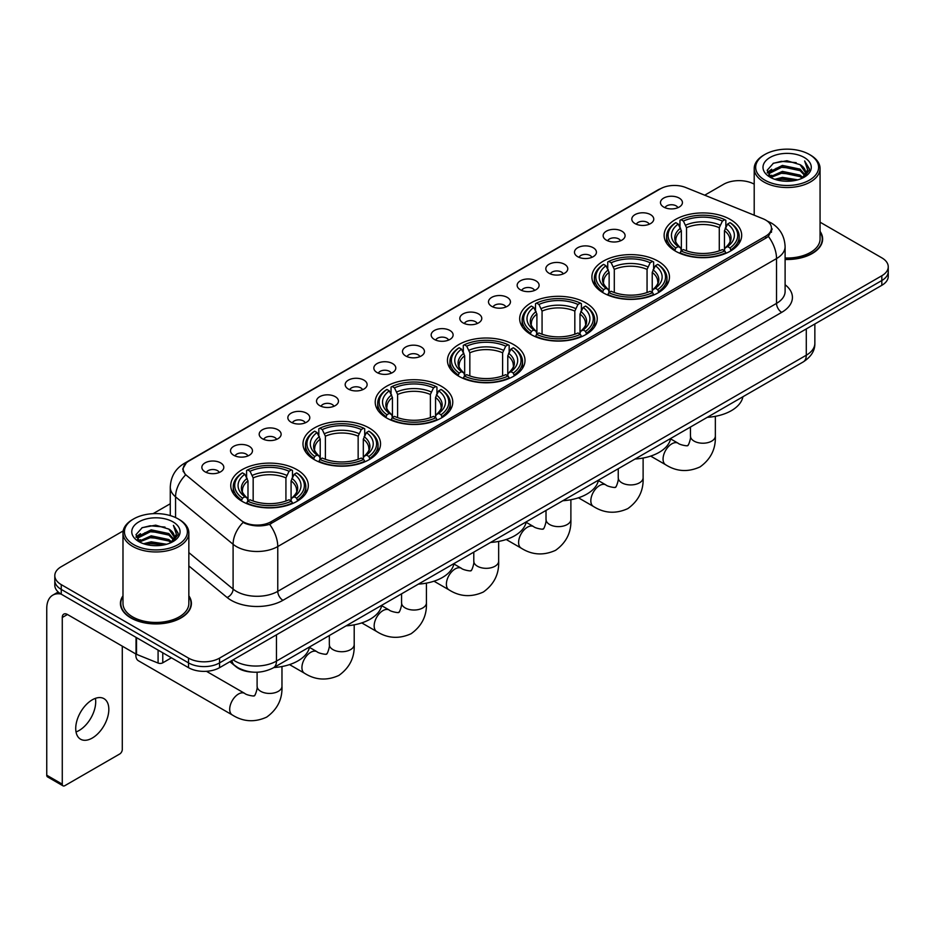 <?xml version="1.0" encoding="UTF-8"?>
<svg xmlns="http://www.w3.org/2000/svg" width="935" height="935" viewBox="0 0 935 935"><rect width="100%" height="100%" fill="white"/><g stroke="black" fill="none" stroke-linecap="round" stroke-linejoin="round"><path stroke-width="1.4" d="M441.413 386.284A38.779 22.393 0 0 0 399.151 381.422A38.779 22.393 0 0 0 375.216 402.108A38.779 22.393 0 0 0 386.576 417.945A38.779 22.393 0 0 0 428.838 422.795A38.779 22.393 0 0 0 452.774 402.108A38.779 22.393 0 0 0 441.413 386.284M658.1 261.181A38.779 22.393 0 0 0 615.838 256.319A38.779 22.393 0 0 0 591.902 277.005A38.779 22.393 0 0 0 603.262 292.842A38.779 22.393 0 0 0 645.524 297.692A38.779 22.393 0 0 0 669.46 277.005A38.779 22.393 0 0 0 658.1 261.181M585.871 302.882A38.779 22.393 0 0 0 543.609 298.02A38.779 22.393 0 0 0 519.673 318.706A38.779 22.393 0 0 0 531.033 334.543A38.779 22.393 0 0 0 573.295 339.393A38.779 22.393 0 0 0 597.231 318.706A38.779 22.393 0 0 0 585.871 302.882M513.642 344.583A38.779 22.393 0 0 0 471.38 339.721A38.779 22.393 0 0 0 447.444 360.407A38.779 22.393 0 0 0 458.804 376.244A38.779 22.393 0 0 0 501.067 381.094A38.779 22.393 0 0 0 525.002 360.407A38.779 22.393 0 0 0 513.642 344.583M369.185 427.985A38.779 22.393 0 0 0 326.923 423.123A38.779 22.393 0 0 0 302.987 443.809A38.779 22.393 0 0 0 314.347 459.646A38.779 22.393 0 0 0 356.609 464.496A38.779 22.393 0 0 0 380.545 443.809A38.779 22.393 0 0 0 369.185 427.985M296.956 469.674A38.779 22.393 0 0 0 254.694 464.824A38.779 22.393 0 0 0 230.758 485.51A38.779 22.393 0 0 0 242.118 501.347A38.779 22.393 0 0 0 284.38 506.197A38.779 22.393 0 0 0 308.316 485.51A38.779 22.393 0 0 0 296.956 469.674M730.328 219.48A38.779 22.393 0 0 0 688.067 214.629A38.779 22.393 0 0 0 664.13 235.304A38.779 22.393 0 0 0 675.479 251.141A38.779 22.393 0 0 0 717.753 255.991A38.779 22.393 0 0 0 741.689 235.304A38.779 22.393 0 0 0 730.328 219.48M635.029 223.594A10.975 6.335 180 0 1 632.843 221.805A10.975 6.335 180 0 1 636.478 213.928A10.975 6.335 180 0 1 650.55 214.641A10.975 6.335 180 0 1 652.723 221.805A10.975 6.335 180 0 1 635.029 223.594M649.206 224.26A6.58 3.798 0 0 0 647.441 222.401A6.58 3.798 0 0 0 640.954 221.443A6.58 3.798 0 0 0 636.361 224.26M606.359 240.143A10.975 6.335 180 0 1 604.185 238.355A10.975 6.335 180 0 1 607.82 230.477A10.975 6.335 180 0 1 621.88 231.19A10.975 6.335 180 0 1 624.066 238.355A10.975 6.335 180 0 1 606.359 240.143M620.548 240.809A6.58 3.798 0 0 0 618.783 238.951A6.58 3.798 0 0 0 612.296 237.993A6.58 3.798 0 0 0 607.703 240.809M577.701 256.693A10.975 6.335 180 0 1 575.516 254.904A10.975 6.335 180 0 1 579.151 247.027A10.975 6.335 180 0 1 593.222 247.74A10.975 6.335 180 0 1 595.396 254.904A10.975 6.335 180 0 1 577.701 256.693M591.878 257.359A6.58 3.798 0 0 0 590.114 255.5A6.58 3.798 0 0 0 583.627 254.542A6.58 3.798 0 0 0 579.034 257.359M549.032 273.242A10.975 6.335 180 0 1 546.858 271.454A10.975 6.335 180 0 1 550.493 263.577A10.975 6.335 180 0 1 564.553 264.289A10.975 6.335 180 0 1 566.739 271.454A10.975 6.335 180 0 1 549.032 273.242M563.221 273.908A6.58 3.798 0 0 0 561.456 272.05A6.58 3.798 0 0 0 554.969 271.092A6.58 3.798 0 0 0 550.376 273.908M520.374 289.792A10.975 6.335 180 0 1 518.189 288.003A10.975 6.335 180 0 1 521.823 280.126A10.975 6.335 180 0 1 535.895 280.827A10.975 6.335 180 0 1 538.069 288.003A10.975 6.335 180 0 1 520.374 289.792M534.551 290.446A6.58 3.798 0 0 0 532.786 288.599A6.58 3.798 0 0 0 526.3 287.641A6.58 3.798 0 0 0 521.707 290.446M491.705 306.341A10.975 6.335 180 0 1 489.531 304.553A10.975 6.335 180 0 1 493.166 296.675A10.975 6.335 180 0 1 507.226 297.377A10.975 6.335 180 0 1 509.411 304.553A10.975 6.335 180 0 1 491.705 306.341M505.893 306.996A6.58 3.798 0 0 0 504.129 305.149A6.58 3.798 0 0 0 497.642 304.179A6.58 3.798 0 0 0 493.049 306.996M463.047 322.891A10.975 6.335 180 0 1 460.861 321.102A10.975 6.335 180 0 1 464.496 313.225A10.975 6.335 180 0 1 478.568 313.926A10.975 6.335 180 0 1 480.742 321.102A10.975 6.335 180 0 1 463.047 322.891M477.224 323.545A6.58 3.798 0 0 0 475.459 321.698A6.58 3.798 0 0 0 468.973 320.728A6.58 3.798 0 0 0 464.379 323.545M434.378 339.44A10.975 6.335 180 0 1 432.204 337.652A10.975 6.335 180 0 1 435.839 329.774A10.975 6.335 180 0 1 449.899 330.476A10.975 6.335 180 0 1 452.084 337.652A10.975 6.335 180 0 1 434.378 339.44M448.566 340.095A6.58 3.798 0 0 0 446.801 338.248A6.58 3.798 0 0 0 440.315 337.278A6.58 3.798 0 0 0 435.722 340.095M405.72 355.99A10.975 6.335 180 0 1 403.534 354.201A10.975 6.335 180 0 1 407.169 346.324A10.975 6.335 180 0 1 421.241 347.025A10.975 6.335 180 0 1 423.415 354.201A10.975 6.335 180 0 1 405.72 355.99M419.897 356.644A6.58 3.798 0 0 0 418.132 354.797A6.58 3.798 0 0 0 411.645 353.827A6.58 3.798 0 0 0 407.052 356.644M377.05 372.539A10.975 6.335 180 0 1 374.877 370.751A10.975 6.335 180 0 1 378.511 362.874A10.975 6.335 180 0 1 392.571 363.575A10.975 6.335 180 0 1 394.757 370.751A10.975 6.335 180 0 1 377.05 372.539M391.239 373.194A6.58 3.798 0 0 0 389.474 371.347A6.58 3.798 0 0 0 382.988 370.377A6.58 3.798 0 0 0 378.394 373.194M348.393 389.089A10.975 6.335 180 0 1 346.207 387.289A10.975 6.335 180 0 1 349.842 379.423A10.975 6.335 180 0 1 363.914 380.124A10.975 6.335 180 0 1 366.088 387.289A10.975 6.335 180 0 1 348.393 389.089M362.57 389.743A6.58 3.798 0 0 0 360.805 387.896A6.58 3.798 0 0 0 354.318 386.926A6.58 3.798 0 0 0 349.725 389.743M319.723 405.638A10.975 6.335 180 0 1 317.549 403.838A10.975 6.335 180 0 1 321.184 395.973A10.975 6.335 180 0 1 335.244 396.674A10.975 6.335 180 0 1 337.43 403.838A10.975 6.335 180 0 1 319.723 405.638M333.912 406.293A6.58 3.798 0 0 0 332.147 404.446A6.58 3.798 0 0 0 325.66 403.476A6.58 3.798 0 0 0 321.067 406.293M291.065 422.188A10.975 6.335 180 0 1 288.88 420.388A10.975 6.335 180 0 1 292.515 412.51A10.975 6.335 180 0 1 306.587 413.223A10.975 6.335 180 0 1 308.76 420.388A10.975 6.335 180 0 1 291.065 422.188M305.242 422.842A6.58 3.798 0 0 0 303.478 420.984A6.58 3.798 0 0 0 296.991 420.025A6.58 3.798 0 0 0 292.398 422.842M262.396 438.737A10.975 6.335 180 0 1 260.222 436.937A10.975 6.335 180 0 1 263.857 429.06A10.975 6.335 180 0 1 277.917 429.773A10.975 6.335 180 0 1 280.103 436.937A10.975 6.335 180 0 1 262.396 438.737M276.585 439.392A6.58 3.798 0 0 0 274.82 437.533A6.58 3.798 0 0 0 268.333 436.575A6.58 3.798 0 0 0 263.74 439.392M233.738 455.287A10.975 6.335 180 0 1 231.553 453.487A10.975 6.335 180 0 1 235.188 445.609A10.975 6.335 180 0 1 249.259 446.322A10.975 6.335 180 0 1 251.433 453.487A10.975 6.335 180 0 1 233.738 455.287M247.915 455.941A6.58 3.798 0 0 0 246.15 454.083A6.58 3.798 0 0 0 239.664 453.124A6.58 3.798 0 0 0 235.071 455.941M205.069 471.824A10.975 6.335 180 0 1 202.895 470.036A10.975 6.335 180 0 1 206.53 462.159A10.975 6.335 180 0 1 220.59 462.872A10.975 6.335 180 0 1 222.775 470.036A10.975 6.335 180 0 1 205.069 471.824M219.257 472.491A6.58 3.798 0 0 0 217.493 470.632A6.58 3.798 0 0 0 211.006 469.674A6.58 3.798 0 0 0 206.413 472.491M663.686 207.056A10.975 6.335 180 0 1 661.512 205.256A10.975 6.335 180 0 1 665.147 197.378A10.975 6.335 180 0 1 679.207 198.091A10.975 6.335 180 0 1 681.393 205.256A10.975 6.335 180 0 1 663.686 207.056M677.875 207.71A6.58 3.798 0 0 0 676.11 205.852A6.58 3.798 0 0 0 669.624 204.894A6.58 3.798 0 0 0 665.03 207.71M763.03 218.767A19.752 11.407 180 0 1 765.671 220.041A19.752 11.407 180 0 1 771.457 228.105A19.752 11.407 180 0 1 765.671 236.169L271.045 521.742A19.752 11.407 180 0 1 240.891 520.222L186.766 475.599A19.752 11.407 180 0 1 183.19 469.054A19.752 11.407 180 0 1 188.975 460.99L660.437 188.8A19.752 11.407 180 0 1 685.729 187.514L763.03 218.767M252.438 672.09A21.949 12.669 180 0 1 235.994 666.713L229.905 661.699M122.988 595.805A35.483 20.488 0 0 0 120.428 603.449A35.483 20.488 0 0 0 130.83 617.93A35.483 20.488 0 0 0 169.504 622.371A35.483 20.488 0 0 0 191.406 603.449A35.483 20.488 0 0 0 188.847 595.805M772.228 228.946L768.36 236.38L766.443 237.782L269.596 524.336C261.332 526.709 253.21 526.417 245.227 523.448L243.1 522.42A25.607 17.134 129.5 0 0 233.095 544.287L175.558 496.847A29.265 16.9 180 0 1 170.275 487.158L170.275 515.582M123.175 530.94L61.242 566.703A21.949 12.669 0 0 0 54.803 575.668L54.803 585.228A21.949 12.669 0 0 0 61.242 594.181L188.519 667.672L188.519 662.892A21.949 12.669 0 0 0 219.561 662.892L881.822 280.535A21.949 12.669 0 0 0 888.25 271.571A21.949 12.669 0 0 1 881.822 280.535L219.561 662.892A21.949 12.669 0 0 1 188.519 662.892L61.242 589.401L188.519 662.892L188.519 658.111A21.949 12.669 0 0 0 219.561 658.111L881.822 275.755A21.949 12.669 0 0 0 888.25 266.791A21.949 12.669 0 0 0 881.822 257.838L820.065 222.179M54.803 580.448A21.949 12.669 0 0 0 61.242 589.401A21.949 12.669 0 0 1 54.803 580.448M175.558 517.558L175.558 496.847A25.607 17.134 129.5 0 1 185.492 475.05L182.687 469.043L186.299 462.895M785.108 259.474A35.483 20.488 0 0 0 822.625 239.009A35.483 20.488 0 0 0 820.065 231.377M754.206 184.16A21.949 12.669 0 0 0 723.503 184.347L704.721 195.193M170.275 503.755L153.106 513.654M54.803 575.668A21.949 12.669 0 0 0 61.242 584.62L188.519 658.111M188.519 667.672A21.949 12.669 0 0 0 219.561 667.672L881.822 285.315A21.949 12.669 0 0 0 888.25 276.351L888.25 266.791M764.888 180.163A31.463 18.162 0 0 0 809.383 180.163A31.463 18.162 0 0 0 809.383 154.474L810.423 155.07A32.924 19.016 0 0 1 820.065 168.522A32.924 19.016 0 0 1 799.741 186.077A32.924 19.016 0 0 1 763.86 181.963A32.924 19.016 0 0 1 754.206 168.522A32.924 19.016 0 0 1 763.86 155.07L764.888 154.474A31.463 18.162 0 0 0 764.888 180.163M785.108 257.99A32.924 19.016 0 0 0 820.065 239.009L820.065 168.522M785.108 259.252A35.121 20.278 0 0 0 822.262 239.009A35.121 20.278 0 0 0 820.065 231.962M774.811 179.31L782.408 177.358L797.8 179.836M776.985 179.964L782.408 178.854L795.545 180.385M770.101 176.844L782.408 171.385L800.068 175.114L802.92 177.475M770.837 177.486L782.408 172.881L800.068 176.61L802.125 178.188M769.061 175.85L769.47 171.888L782.408 165.413L800.068 169.141L804.906 174.635M768.897 175.125L769.47 173.384L782.408 166.909L800.068 170.637L804.567 175.348M801.938 178.34A18.291 10.565 0 0 0 805.432 172.133A18.291 10.565 0 0 0 800.068 164.665L805.421 172.496M804.217 157.466A24.146 13.943 0 0 0 770.113 157.431A24.146 13.943 0 0 0 769.961 177.112A24.146 13.943 0 0 0 770.066 177.182A24.146 13.943 0 0 0 804.322 177.112A24.146 13.943 0 0 0 804.217 157.466M800.068 164.665L786.931 160.738L773.42 163.228L767.156 170.299L771.317 177.849M803.434 177.603L809.278 170.205L809.394 168.873L804.638 160.949L807.63 169.831L802.137 178.246M810.423 155.07L809.383 154.474A31.463 18.162 0 0 0 764.888 154.474M804.638 160.949L809.383 169.177M773.105 163.38L781.379 161.334L796.199 162.667M767.401 172.998L770.101 170.871M776.038 168.347L781.379 167.318L795.673 168.487M776.038 174.319L781.379 173.291L795.673 174.459M777.137 180.011L781.379 179.263L795.521 180.397M767.249 172.402L771.679 169.258M769.598 176.423L771.679 175.231M674.789 250.732L675.83 247.95A34.829 20.114 0 0 1 675.83 222.659L678.226 224.049A31.463 18.162 0 0 0 678.226 246.571L680.587 247.915L681.346 250.744M681.346 249.587L681.346 230.676L678.226 224.049M679.967 227.041L679.967 220.274L681.007 219.678A34.829 20.114 0 0 1 724.812 219.678L722.416 221.057A31.463 18.162 0 0 0 683.391 221.057L686.524 227.684L686.524 250.814M719.284 250.814L719.284 227.684L722.416 221.057M707.281 417.326A40.24 23.235 0 0 0 742.916 396.744M679.967 252.742A36.29 20.956 0 0 0 725.852 252.742L724.812 250.942A34.829 20.114 0 0 1 681.007 250.942L679.967 253.362M725.852 253.362L725.852 252.742M675.83 222.659L674.789 223.255A36.29 20.956 0 0 0 666.608 236.508A36.29 20.956 0 0 0 674.789 249.75M724.812 219.678L725.852 220.274L725.852 227.041M681.007 250.942L683.391 249.563A31.463 18.162 0 0 0 722.416 249.563L724.812 250.942M678.226 246.571L675.83 247.95M683.391 221.057L681.007 219.678M680.587 228.117A28.143 16.246 0 0 0 680.587 247.915L680.715 248.009C676.718 244.14 675.093 241.51 675.83 240.131A27.068 15.626 0 0 1 681.346 230.676M731.03 249.75A36.29 20.956 0 0 0 739.199 236.508A36.29 20.956 0 0 0 731.03 223.255L729.99 222.659A34.829 20.114 0 0 1 729.99 247.95L731.03 250.732M729.99 247.95L727.594 246.571A31.463 18.162 0 0 0 727.594 224.049L729.99 222.659M727.594 224.049L724.461 230.676L724.461 249.587L725.221 247.915L727.594 246.571M724.461 230.676A27.068 15.626 0 0 1 729.978 240.131C730.714 241.522 729.09 244.152 725.092 248.009L725.221 247.915A28.143 16.246 0 0 0 725.221 228.117M724.461 250.744L724.461 249.587M602.561 292.433L603.601 289.651A34.829 20.114 0 0 1 603.601 264.36L605.997 265.75A31.463 18.162 0 0 0 605.997 288.272L608.358 289.616L609.129 292.445M609.129 291.288L609.129 272.377L605.997 265.75M607.738 268.742L607.738 261.975L608.779 261.379A34.829 20.114 0 0 1 652.583 261.379L650.187 262.758A31.463 18.162 0 0 0 611.174 262.758L614.295 269.385L614.295 292.515M647.055 292.515L647.055 269.385L650.187 262.758M635.052 459.027A40.24 23.235 0 0 0 670.687 438.445M607.738 294.443A36.29 20.956 0 0 0 653.623 294.443L652.583 292.643A34.829 20.114 0 0 1 608.779 292.643L607.738 295.063M653.623 295.063L653.623 294.443M603.601 264.36L602.561 264.956A36.29 20.956 0 0 0 594.391 278.209A36.29 20.956 0 0 0 602.561 291.451M652.583 261.379L653.623 261.975L653.623 268.742M608.779 292.643L611.174 291.264A31.463 18.162 0 0 0 650.187 291.264L652.583 292.643M605.997 288.272L603.601 289.651M611.174 262.758L608.779 261.379M608.358 269.818A28.143 16.246 0 0 0 608.358 289.616L608.486 289.71C604.489 285.841 602.865 283.212 603.601 281.832A27.068 15.626 0 0 1 609.129 272.377M658.801 291.451A36.29 20.956 0 0 0 666.971 278.209A36.29 20.956 0 0 0 658.801 264.956L657.761 264.36A34.829 20.114 0 0 1 657.761 289.651L658.801 292.433M657.761 289.651L655.365 288.272A31.463 18.162 0 0 0 655.365 265.75L657.761 264.36M655.365 265.75L652.233 272.377L652.233 291.288L652.992 289.616L655.365 288.272M652.233 272.377A27.068 15.626 0 0 1 657.749 281.832C658.485 283.223 656.861 285.841 652.864 289.71L652.992 289.616A28.143 16.246 0 0 0 652.992 269.818M652.233 292.445L652.233 291.288M530.332 334.134L531.372 331.352A34.829 20.114 0 0 1 531.372 306.061L533.768 307.451A31.463 18.162 0 0 0 533.768 329.973L536.129 331.317L536.9 334.146M536.9 332.989L536.9 314.078L533.768 307.451M535.51 310.443L535.51 303.665L536.55 303.08A34.829 20.114 0 0 1 580.355 303.08L577.959 304.459A31.463 18.162 0 0 0 538.946 304.459L542.066 311.086L542.066 334.216M574.826 334.216L574.826 311.086L577.959 304.459M562.823 500.728A40.24 23.235 0 0 0 598.458 480.146M535.51 336.144A36.29 20.956 0 0 0 581.395 336.144L580.355 334.344A34.829 20.114 0 0 1 536.55 334.344L535.51 336.764M581.395 336.764L581.395 336.144M531.372 306.061L530.332 306.657A36.29 20.956 0 0 0 522.162 319.899A36.29 20.956 0 0 0 530.332 333.152M580.355 303.08L581.395 303.665L581.395 310.443M536.55 334.344L538.946 332.965A31.463 18.162 0 0 0 577.959 332.965L580.355 334.344M533.768 329.973L531.372 331.352M538.946 304.459L536.55 303.08M536.129 311.519A28.143 16.246 0 0 0 536.129 331.317L536.269 331.411C532.26 327.542 530.636 324.912 531.372 323.533A27.068 15.626 0 0 1 536.9 314.078M586.572 333.152A36.29 20.956 0 0 0 594.742 319.899A36.29 20.956 0 0 0 586.572 306.657L585.532 306.061A34.829 20.114 0 0 1 585.532 331.352L586.572 334.134M585.532 331.352L583.136 329.973A31.463 18.162 0 0 0 583.136 307.451L585.532 306.061M583.136 307.451L580.004 314.078L580.004 332.989L580.775 331.317L583.136 329.973M580.004 314.078A27.068 15.626 0 0 1 585.52 323.533C586.257 324.924 584.632 327.542 580.635 331.411L580.775 331.317A28.143 16.246 0 0 0 580.775 311.519M580.004 334.146L580.004 332.989M458.103 375.823L459.143 373.053A34.829 20.114 0 0 1 459.143 347.762L461.539 349.141A31.463 18.162 0 0 0 461.539 371.674L463.9 373.018L464.672 375.847M464.672 374.69L464.672 355.779L461.539 349.141M463.281 352.144L463.281 345.366L464.321 344.781A34.829 20.114 0 0 1 508.126 344.781L505.73 346.16A31.463 18.162 0 0 0 466.717 346.16L469.837 352.787L469.837 375.917M502.609 375.917L502.609 352.787L505.73 346.16M490.594 542.429A40.24 23.235 0 0 0 526.23 521.847M463.281 377.833A36.29 20.956 0 0 0 509.166 377.833L508.126 376.045A34.829 20.114 0 0 1 464.321 376.045L463.281 378.465M509.166 378.465L509.166 377.833M459.143 347.762L458.103 348.358A36.29 20.956 0 0 0 449.934 361.6A36.29 20.956 0 0 0 458.103 374.853M508.126 344.781L509.166 345.366L509.166 352.144M464.321 376.045L466.717 374.666A31.463 18.162 0 0 0 505.73 374.666L508.126 376.045M461.539 371.674L459.143 373.053M466.717 346.16L464.321 344.781M463.9 353.22A28.143 16.246 0 0 0 463.9 373.018L464.041 373.1C460.043 369.243 458.407 366.613 459.155 365.234A27.068 15.626 0 0 1 464.672 355.779M514.343 374.853A36.29 20.956 0 0 0 522.513 361.6A36.29 20.956 0 0 0 514.343 348.358L513.303 347.762A34.829 20.114 0 0 1 513.303 373.053L514.343 375.823M513.303 373.053L510.907 371.674A31.463 18.162 0 0 0 510.907 349.141L513.303 347.762M510.907 349.141L507.775 355.779L507.775 374.69L508.546 373.018L510.907 371.674M507.775 355.779A27.068 15.626 0 0 1 513.292 365.234C514.028 366.625 512.403 369.243 508.406 373.1L508.546 373.018A28.143 16.246 0 0 0 508.546 353.22M507.775 375.847L507.775 374.69M385.875 417.524L386.915 414.754A34.829 20.114 0 0 1 386.915 389.463L389.311 390.842A31.463 18.162 0 0 0 389.311 413.375L391.671 414.719L392.443 417.548M392.443 416.391L392.443 397.48L389.311 390.842M391.052 393.845L391.052 387.067L392.092 386.482A34.829 20.114 0 0 1 435.897 386.482L433.501 387.861A31.463 18.162 0 0 0 394.488 387.861L397.609 394.488L397.609 417.618M430.38 417.618L430.38 394.488L433.501 387.861M418.366 584.13A40.24 23.235 0 0 0 454.001 563.548M391.052 419.534A36.29 20.956 0 0 0 436.937 419.534L435.897 417.746A34.829 20.114 0 0 1 392.092 417.746L391.052 420.166M436.937 420.166L436.937 419.534M386.915 389.463L385.875 390.059A36.29 20.956 0 0 0 377.705 403.301A36.29 20.956 0 0 0 385.875 416.554M435.897 386.482L436.937 387.067L436.937 393.845M392.092 417.746L394.488 416.367A31.463 18.162 0 0 0 433.501 416.367L435.897 417.746M389.311 413.375L386.915 414.754M394.488 387.861L392.092 386.482M391.671 394.921A28.143 16.246 0 0 0 391.671 414.719L391.812 414.801C387.815 410.944 386.178 408.315 386.926 406.935A27.068 15.626 0 0 1 392.443 397.48M442.115 416.554A36.29 20.956 0 0 0 450.284 403.301A36.29 20.956 0 0 0 442.115 390.059L441.075 389.463A34.829 20.114 0 0 1 441.075 414.754L442.115 417.524M441.075 414.754L438.679 413.375A31.463 18.162 0 0 0 438.679 390.842L441.075 389.463M438.679 390.842L435.546 397.48L435.546 416.391L436.318 414.719L438.679 413.375M435.546 397.48A27.068 15.626 0 0 1 441.063 406.935C441.799 408.326 440.175 410.944 436.177 414.801L436.318 414.719A28.143 16.246 0 0 0 436.318 394.921M435.546 417.548L435.546 416.391M313.646 459.225L314.686 456.455A34.829 20.114 0 0 1 314.686 431.164L317.082 432.543A31.463 18.162 0 0 0 317.082 455.076L319.443 456.42L320.214 459.237M320.214 458.092L320.214 439.169L317.082 432.543M318.823 435.546L318.823 428.768L319.863 428.172A34.829 20.114 0 0 1 363.668 428.172L361.272 429.562A31.463 18.162 0 0 0 322.259 429.562L325.392 436.189L325.392 459.319M358.152 459.319L358.152 436.189L361.272 429.562M346.137 625.831A40.24 23.235 0 0 0 381.772 605.249M318.823 461.235A36.29 20.956 0 0 0 364.708 461.235L363.668 459.447A34.829 20.114 0 0 1 319.863 459.447L318.823 461.867M364.708 461.867L364.708 461.235M314.686 431.164L313.646 431.76A36.29 20.956 0 0 0 305.476 445.002A36.29 20.956 0 0 0 313.646 458.255M363.668 428.172L364.708 428.768L364.708 435.546M319.863 459.447L322.259 458.057A31.463 18.162 0 0 0 361.272 458.057L363.668 459.447M317.082 455.076L314.686 456.455M322.259 429.562L319.863 428.172M319.443 436.622A28.143 16.246 0 0 0 319.443 456.42L319.583 456.502C315.586 452.645 313.95 450.016 314.698 448.636A27.068 15.626 0 0 1 320.214 439.169M369.886 458.255A36.29 20.956 0 0 0 378.056 445.002A36.29 20.956 0 0 0 369.886 431.76L368.846 431.164A34.829 20.114 0 0 1 368.846 456.455L369.886 459.225M368.846 456.455L366.45 455.076A31.463 18.162 0 0 0 366.45 432.543L368.846 431.164M366.45 432.543L363.318 439.169L363.318 458.092L364.089 456.42L366.45 455.076M363.318 439.169A27.068 15.626 0 0 1 368.834 448.636C369.582 450.027 367.946 452.645 363.949 456.502L364.089 456.42A28.143 16.246 0 0 0 364.089 436.622M363.318 459.237L363.318 458.092M135.891 654.009A12.435 7.176 120 0 0 135.844 655.061A12.435 7.176 120 0 0 138.427 660.764L232.277 714.948A12.435 7.176 -60 0 1 230.372 704.978A12.435 7.176 -60 0 1 238.495 694.015A12.435 7.176 -60 0 1 244.713 693.396C246.139 695.091 255.559 696.809 254.227 695.57C254.624 697.346 257.861 688.324 257.102 686.255A12.435 7.176 180 0 0 260.748 691.327A12.435 7.176 180 0 0 278.338 691.327A12.435 7.176 180 0 0 281.973 686.255C282.51 699.123 277.403 709.408 266.662 717.122C254.624 722.568 243.17 721.843 232.277 714.948M241.417 500.926L242.457 498.156A34.829 20.114 0 0 1 242.457 472.865L244.853 474.244A31.463 18.162 0 0 0 244.853 496.777L247.214 498.121L247.985 500.938M247.985 499.793L247.985 480.87L244.853 474.244M246.595 477.247L246.595 470.469L247.635 469.873A34.829 20.114 0 0 1 291.44 469.873L289.044 471.263A31.463 18.162 0 0 0 250.031 471.263L253.163 477.89L253.163 501.02M285.923 501.02L285.923 477.89L289.044 471.263M273.908 667.532A40.24 23.235 0 0 0 309.543 646.95M246.595 502.936A36.29 20.956 0 0 0 292.48 502.936L291.44 501.148A34.829 20.114 0 0 1 247.635 501.148L246.595 503.556M292.48 503.556L292.48 502.936M242.457 472.865L241.417 473.461A36.29 20.956 0 0 0 233.247 486.703A36.29 20.956 0 0 0 241.417 499.956M291.44 469.873L292.48 470.469L292.48 477.247M247.635 501.148L250.031 499.757A31.463 18.162 0 0 0 289.044 499.757L291.44 501.148M244.853 496.777L242.457 498.156M250.031 471.263L247.635 469.873M247.214 478.323A28.143 16.246 0 0 0 247.214 498.121L247.354 498.203C243.357 494.346 241.721 491.716 242.469 490.337A27.068 15.626 0 0 1 247.985 480.87M297.657 499.956A36.29 20.956 0 0 0 305.827 486.703A36.29 20.956 0 0 0 297.657 473.461L296.617 472.865A34.829 20.114 0 0 1 296.617 498.156L297.657 500.926M296.617 498.156L294.221 496.777A31.463 18.162 0 0 0 294.221 474.244L296.617 472.865M294.221 474.244L291.089 480.87L291.089 499.793L291.86 498.121L294.221 496.777M291.089 480.87A27.068 15.626 0 0 1 296.617 490.337C297.353 491.728 295.717 494.346 291.72 498.203L291.86 498.121A28.143 16.246 0 0 0 291.86 478.323M291.089 500.938L291.089 499.793M95.405 698.351A23.41 13.522 -60 0 1 79.148 730.469A23.41 13.522 -60 0 1 76.027 731.93M92.284 738.042A23.41 13.522 120 0 0 107.572 717.414A23.41 13.522 120 0 0 103.984 698.655A23.41 13.522 120 0 0 92.284 699.812A23.41 13.522 120 0 0 76.986 720.441A23.41 13.522 120 0 0 80.574 739.211A23.41 13.522 120 0 0 92.284 738.042M162.772 652.805L162.772 662.81L171.444 657.808M60.985 594.041A29.265 16.9 -120 0 0 52.816 595.127A29.265 16.9 -120 0 0 46.75 608.521L46.75 775.208L62.271 784.173L62.271 617.486A7.316 4.219 60 0 1 63.79 614.131A7.316 4.219 60 0 1 67.449 614.494L136.031 654.091L136.031 637.366M62.271 784.173A3.658 2.115 120 0 0 63.031 785.844L47.51 776.88A3.658 2.115 -60 0 1 46.75 775.208M63.031 785.844A3.658 2.115 120 0 0 64.854 785.657L119.703 753.996A3.658 2.115 120 0 0 122.286 749.519L122.286 646.155M162.772 662.81A3.658 2.115 180 0 1 158.085 663.055L136.522 654.336A3.658 2.115 180 0 1 136.031 654.091M133.67 544.602A31.463 18.162 0 0 0 178.164 544.602A31.463 18.162 0 0 0 178.164 518.913A31.463 18.162 0 0 0 178.164 518.902L179.204 519.509A32.924 19.016 0 0 1 188.847 532.95A32.924 19.016 0 0 1 168.522 550.505A32.924 19.016 0 0 1 132.641 546.391A32.924 19.016 0 0 1 122.988 532.95A32.924 19.016 0 0 1 132.641 519.509L133.67 518.913A31.463 18.162 0 0 0 133.67 544.602M122.988 532.95L122.988 603.449A32.924 19.016 0 0 0 132.641 616.89A32.924 19.016 0 0 0 168.522 621.004A32.924 19.016 0 0 0 188.847 603.449L188.847 532.95M122.988 596.39A35.121 20.278 0 0 0 120.802 603.449A35.121 20.278 0 0 0 131.087 617.778A35.121 20.278 0 0 0 169.364 622.172A35.121 20.278 0 0 0 191.044 603.449A35.121 20.278 0 0 0 188.847 596.39M143.593 543.738L151.19 541.797L166.582 544.264M145.766 544.404L151.19 543.282L164.326 544.825L150.161 543.691L145.918 544.439M138.883 541.283L151.19 535.825L168.849 539.553L171.701 541.903M139.619 541.926L151.19 537.309L168.849 541.038L170.906 542.616M137.842 540.278L138.251 536.316L151.19 529.841L168.849 533.569L173.688 539.063M137.679 539.553L138.251 537.812L151.19 531.337L168.849 535.065L173.349 539.775M170.719 542.767A18.291 10.565 0 0 0 174.214 536.561A18.291 10.565 0 0 0 168.849 529.093L174.202 536.924M172.998 521.894A24.146 13.943 0 0 0 138.894 521.859A24.146 13.943 0 0 0 138.742 541.552A24.146 13.943 0 0 0 138.847 541.61A24.146 13.943 0 0 0 173.104 541.552A24.146 13.943 0 0 0 172.998 521.894M168.849 529.093L155.713 525.166L142.202 527.656L135.949 534.726L140.098 542.277M172.227 542.031L178.059 534.633L178.176 533.312L173.419 525.376L176.411 534.259L170.918 542.674M179.204 519.509L178.164 518.913A31.463 18.162 0 0 0 133.67 518.913M173.419 525.376L178.164 533.605M141.886 527.808L150.161 525.774L164.981 527.095M136.183 537.426L138.883 535.311M144.82 532.775L150.161 531.746L164.455 532.915M144.82 538.759L150.161 537.718L164.455 538.887M136.031 536.842L140.46 533.686M138.38 540.851L140.46 539.659M271.045 521.742L271.045 523.764M765.671 236.169L765.671 238.226M785.108 284.743A36.582 21.119 180 0 1 781.707 312.348L282.943 600.305A7.316 4.219 60 0 1 277.765 591.341L776.529 303.384A29.265 16.9 0 0 0 785.108 291.44L785.108 246.63A29.265 16.9 180 0 1 776.529 258.574A25.607 14.785 -120 0 0 768.36 236.38M282.943 600.305A36.582 21.119 180 0 1 231.202 600.305A36.582 21.119 180 0 1 227.1 597.488L188.847 565.944M236.38 591.341A29.265 16.9 0 0 0 277.765 591.341L277.765 546.543A29.265 16.9 180 0 1 236.38 546.543A29.265 16.9 180 0 1 233.095 544.287L233.095 589.085A29.265 16.9 0 0 0 236.38 591.341M767.53 221.163A25.607 11.991 112 0 0 767.191 221.034L771.223 222.962C779.977 228.21 784.605 236.111 785.108 246.63M269.596 524.336A25.607 14.785 60 0 1 277.765 546.543L776.529 258.574L776.529 303.384A7.316 4.219 60 0 0 781.707 312.348M186.801 462.486A25.607 14.785 -120 0 0 184.148 463.479C175.394 468.739 170.766 476.628 170.275 487.158M184.148 463.479L658.275 189.747A25.607 14.785 60 0 1 660.215 188.917M219.561 658.111L219.561 667.672M881.822 275.755L881.822 285.315M61.242 584.62L61.242 594.181M188.847 552.608L233.095 589.085A7.316 4.897 -50.5 0 1 227.1 597.488M233.119 659.841A29.265 16.9 0 0 0 235.082 661.092A29.265 16.9 0 0 0 276.468 661.092L806.286 355.218A29.265 16.9 0 0 0 814.853 343.262C815.063 350.531 811.206 356.749 803.247 361.915L273.441 667.8A14.633 8.45 60 0 0 276.468 661.092L276.468 634.807M806.286 328.921L806.286 355.218A14.633 8.45 60 0 1 803.247 361.915M231.927 660.531A14.633 9.782 129.5 0 0 234.475 665.288L230.033 661.618M715.345 416.32L715.345 436.049A12.435 7.176 180 0 1 711.699 441.121A12.435 7.176 180 0 1 694.109 441.121A12.435 7.176 180 0 1 690.462 436.049C691.222 438.129 687.996 447.14 687.599 445.376C688.931 446.603 679.5 444.896 678.085 443.202L670.594 438.877M715.345 436.049C715.871 448.917 710.775 459.214 700.034 466.916C687.996 472.362 676.531 471.637 665.638 464.742A12.435 7.176 -60 0 1 663.733 454.772A12.435 7.176 -60 0 1 671.868 443.809A12.435 7.176 -60 0 1 678.085 443.202M719.284 227.684A27.068 15.626 0 0 0 686.524 227.684M720.055 225.136A28.143 16.246 0 0 0 685.764 225.136M643.116 458.021L643.116 477.75A12.435 7.176 180 0 1 639.47 482.822A12.435 7.176 180 0 1 621.88 482.822A12.435 7.176 180 0 1 618.245 477.75C618.993 479.83 615.768 488.841 615.37 487.077C616.703 488.304 607.271 486.597 605.857 484.903L598.365 480.578M643.116 477.75C643.654 490.618 638.547 500.915 627.806 508.617C615.768 514.063 604.302 513.338 593.421 506.443A12.435 7.176 -60 0 1 591.504 496.473A12.435 7.176 -60 0 1 599.639 485.51A12.435 7.176 -60 0 1 605.857 484.903M647.055 269.385A27.068 15.626 0 0 0 614.295 269.385M647.826 266.837A28.143 16.246 0 0 0 613.535 266.837M570.888 499.722L570.888 519.451A12.435 7.176 180 0 1 567.241 524.523A12.435 7.176 180 0 1 549.651 524.523A12.435 7.176 180 0 1 546.017 519.451C546.765 521.52 543.539 530.542 543.142 528.778C544.474 530.005 535.042 528.298 533.628 526.604L526.136 522.279M570.888 519.451C571.425 532.319 566.318 542.616 555.577 550.318C543.539 555.764 532.073 555.039 521.192 548.144A12.435 7.176 -60 0 1 519.276 538.174A12.435 7.176 -60 0 1 527.41 527.211A12.435 7.176 -60 0 1 533.628 526.604M574.826 311.086A27.068 15.626 0 0 0 542.066 311.086M575.598 308.538A28.143 16.246 0 0 0 541.307 308.538M498.659 541.423L498.659 561.152A12.435 7.176 180 0 1 495.024 566.224A12.435 7.176 180 0 1 477.423 566.224A12.435 7.176 180 0 1 473.788 561.152C474.536 563.221 471.31 572.243 470.913 570.479C472.245 571.706 462.825 569.988 461.399 568.305L453.907 563.98M498.659 561.152C499.197 574.02 494.089 584.317 483.348 592.019C471.31 597.465 459.845 596.74 448.964 589.845A12.435 7.176 -60 0 1 447.059 579.875A12.435 7.176 -60 0 1 455.181 568.912A12.435 7.176 -60 0 1 461.399 568.305M502.609 352.787A27.068 15.626 0 0 0 469.837 352.787M503.369 350.239A28.143 16.246 0 0 0 469.078 350.239M426.43 583.124L426.43 602.853A12.435 7.176 180 0 1 422.795 607.925A12.435 7.176 180 0 1 405.194 607.925A12.435 7.176 180 0 1 401.559 602.853C402.307 604.922 399.081 613.944 398.684 612.18C400.016 613.407 390.596 611.689 389.17 609.994L381.69 605.681M426.43 602.853C426.968 615.721 421.86 626.018 411.119 633.72C399.081 639.166 387.616 638.441 376.735 631.546A12.435 7.176 -60 0 1 374.83 621.576A12.435 7.176 -60 0 1 382.953 610.613A12.435 7.176 -60 0 1 389.17 609.994M430.38 394.488A27.068 15.626 0 0 0 397.609 394.488M431.14 391.929A28.143 16.246 0 0 0 396.849 391.929M354.201 624.825L354.201 644.554A12.435 7.176 180 0 1 350.567 649.626A12.435 7.176 180 0 1 332.977 649.626A12.435 7.176 180 0 1 329.33 644.554C330.09 646.623 326.853 655.645 326.455 653.869C327.788 655.108 318.367 653.39 316.942 651.695L309.462 647.382M354.201 644.554C354.739 657.422 349.632 667.707 338.891 675.421C326.853 680.867 315.387 680.142 304.506 673.247A12.435 7.176 -60 0 1 302.601 663.277A12.435 7.176 -60 0 1 310.724 652.314A12.435 7.176 -60 0 1 316.942 651.695M358.152 436.189A27.068 15.626 0 0 0 325.392 436.189M358.911 433.63A28.143 16.246 0 0 0 324.62 433.63M285.923 477.89A27.068 15.626 0 0 0 253.163 477.89M286.683 475.331A28.143 16.246 0 0 0 252.392 475.331M62.271 617.486L67.449 614.494M136.522 637.647L136.522 654.336M158.085 663.055L158.085 650.106M183.19 469.054L183.19 471.602M771.457 228.105L771.457 232.312M658.275 189.747L662.973 187.561M273.441 667.8C261.66 673.714 249.89 673.714 238.109 667.8L234.475 665.288M814.853 343.262L814.853 323.977M822.262 241.943L822.262 239.009M768.851 175.593L768.851 174.377M754.206 215.202L754.206 168.522M665.638 464.742L650.667 456.093M666.608 243.194L666.608 236.508M739.199 243.194L739.199 236.508M690.462 427.026L690.462 436.049M593.421 506.443L578.438 497.794M594.391 284.894L594.391 278.209M666.971 284.894L666.971 278.209M618.245 468.727L618.245 477.75M521.192 548.144L506.209 539.495M522.162 326.595L522.162 319.899M594.742 326.595L594.742 319.899M546.017 510.428L546.017 519.451M448.964 589.845L433.98 581.196M449.934 368.296L449.934 361.6M522.513 368.296L522.513 361.6M473.788 552.129L473.788 561.152M376.735 631.546L361.751 622.897M377.705 409.998L377.705 403.301M450.284 409.998L450.284 403.301M401.559 593.83L401.559 602.853M304.506 673.247L289.523 664.598M305.476 451.699L305.476 445.002M378.056 451.699L378.056 445.002M329.33 635.531L329.33 644.554M135.844 653.986L135.844 655.061M281.973 666.526L281.973 686.255M233.247 493.399L233.247 486.703M305.827 493.399L305.827 486.703M244.713 693.396L206.436 671.307M257.102 672.207L257.102 686.255M52.816 595.127L58.215 592.007M191.044 606.383L191.044 603.449M137.632 540.021L137.632 538.805M120.802 606.383L120.802 603.449"/></g></svg>
